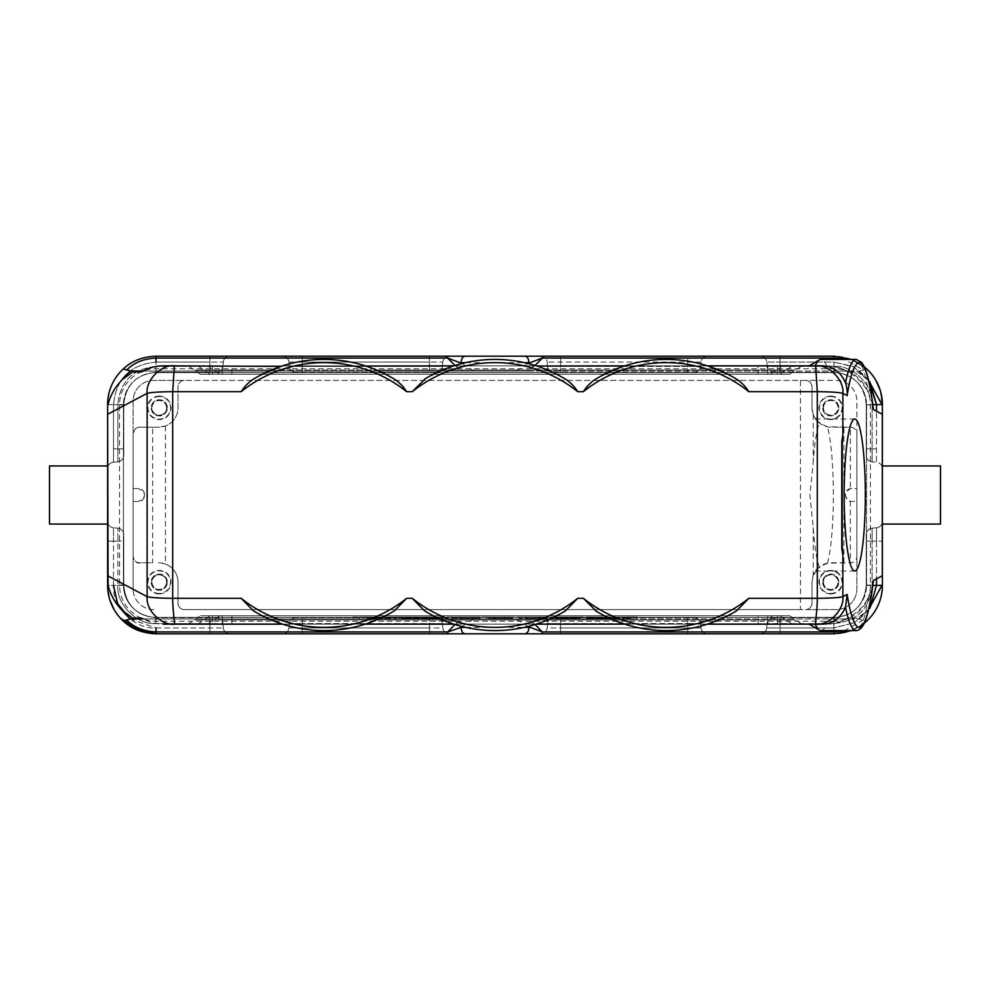 <?xml version="1.0" encoding="UTF-8"?>
<svg xmlns="http://www.w3.org/2000/svg" width="990" height="990" viewBox="0 0 990 990"><rect width="100%" height="100%" fill="white"/><g stroke="black" fill="none" stroke-linecap="round" stroke-linejoin="round"><path stroke-width="0.74" stroke-dasharray="4.95 3.71" d="M107.613 412.558L107.613 405.442M141.991 631.731L156.036 633.81A48.423 48.423 0 0 1 107.613 585.387L107.613 404.613C107.007 378.725 130.148 355.583 156.036 356.19C130.148 355.583 107.007 378.725 107.613 404.613A48.423 48.423 0 0 1 156.036 356.19L833.964 356.19L847.7 358.17L833.964 356.19L780.058 356.19L833.964 356.19A48.423 48.423 0 0 1 882.387 404.613L880.197 390.196L881.917 404.613M882.387 468.629L882.387 541.159L882.387 468.629A6.46 6.46 180 0 0 876.496 462.206L872.14 461.823L876.496 462.206L876.496 411.172L876.496 462.206A6.46 6.46 0 0 1 882.288 467.49L882.387 468.629M882.387 404.613L882.387 585.387C882.993 611.275 859.852 634.417 833.964 633.81L760.258 633.81L833.964 633.81C859.852 634.417 882.993 611.275 882.387 585.387A48.423 48.423 0 0 1 833.964 633.81L229.742 633.81A6.46 6.46 90 0 1 223.307 627.92L222.936 623.564L223.307 627.92A6.46 6.46 0 0 0 229.742 633.81L156.036 633.81L156.036 627.92L129.95 618.985M882.387 576.737L882.387 541.159L882.387 576.737M800.452 380.395L805.563 380.395C809.313 380.667 811.466 382.821 812.01 386.855L812.01 407.843A19.367 19.367 0 0 0 831.39 427.21L850.435 427.21A6.46 6.46 0 0 1 856.882 433.657L856.882 401.061A20.666 20.666 0 0 0 836.228 380.395L805.563 380.395A6.46 6.46 -0 0 1 812.01 386.855L812.01 407.843L813.248 414.612L819.386 423.039A75.995 10.581 90 0 0 813.248 462.231L809.882 495L813.248 527.769A75.995 10.581 90 0 0 819.386 566.961L813.248 575.376L812.01 582.157A19.367 19.367 0 0 1 831.39 562.79L850.435 562.79A6.46 6.46 0 0 0 856.882 556.343L856.882 588.939A20.666 20.666 0 0 1 836.228 609.605L805.563 609.605A6.46 6.46 -0 0 0 812.01 603.145L812.01 582.157L812.01 603.145C811.466 607.179 809.313 609.32 805.563 609.605L800.452 609.605L800.452 380.395L184.437 380.395A6.46 6.46 180 0 0 177.99 386.855L177.99 407.843A19.367 19.367 0 0 1 165.417 425.972L158.61 427.21L139.565 427.21A6.46 6.46 0 0 0 133.118 433.657L133.118 501.46L138.278 501.46C146.607 501.806 146.607 488.194 138.278 488.54L133.118 488.54L138.278 488.54C146.57 492.847 146.57 497.153 138.278 501.46L133.118 501.46L133.118 588.939L133.118 401.061A20.666 20.666 0 0 1 153.772 380.395L184.437 380.395A6.46 6.46 180 0 0 177.99 386.855L177.99 407.843A19.367 19.367 0 0 1 158.61 427.21L152.633 427.21L152.633 562.79L139.565 562.79C137.276 564.003 135.123 561.85 133.118 556.343A6.46 6.46 0 0 0 139.565 562.79L152.633 562.79M167.335 407.843A8.069 8.069 0 0 0 155.22 400.851A8.069 8.069 0 0 0 155.22 414.822A8.069 8.069 0 0 0 167.335 407.843A8.069 8.069 0 0 1 159.266 415.911A8.069 8.069 0 0 1 151.185 407.843A8.069 8.069 0 0 1 159.266 399.762A8.069 8.069 0 0 1 167.335 407.843M159.266 396.532A11.298 11.298 0 0 0 149.478 413.486A11.298 11.298 0 0 0 169.042 413.486A11.298 11.298 0 0 0 159.266 396.532M159.266 396.087A11.744 11.744 0 0 0 149.082 413.709A11.744 11.744 0 0 0 169.439 413.709A11.744 11.744 0 0 0 159.266 396.087M838.815 582.157A8.069 8.069 0 0 0 826.699 575.178A8.069 8.069 0 0 0 826.699 589.149A8.069 8.069 0 0 0 838.815 582.157A8.069 8.069 0 0 1 830.734 590.238A8.069 8.069 0 0 1 822.665 582.157A8.069 8.069 0 0 1 830.734 574.089A8.069 8.069 0 0 1 838.815 582.157M830.734 593.468A11.298 11.298 0 0 0 840.522 576.514A11.298 11.298 0 0 0 820.957 576.514A11.298 11.298 0 0 0 830.734 593.468M830.734 593.913A11.744 11.744 0 0 0 840.918 576.291A11.744 11.744 0 0 0 820.562 576.291A11.744 11.744 0 0 0 830.734 593.913M152.633 427.21L139.565 427.21C137.276 426.009 135.123 428.163 133.118 433.657L133.118 401.061A20.666 20.666 0 0 1 153.772 380.395L836.228 380.395A20.666 20.666 0 0 1 856.882 401.061L856.882 588.939A20.666 20.666 0 0 1 836.228 609.605L184.437 609.605A6.46 6.46 180 0 1 177.99 603.145L177.99 582.157A19.367 19.367 0 0 0 158.61 562.79L165.417 564.028A19.367 19.367 0 0 1 177.99 582.157L177.99 603.145A6.46 6.46 -0 0 0 184.437 609.605L800.452 609.605M854.754 570.995L815.525 570.995L819.386 566.961C814.461 573.94 810.587 570.982 827.454 563.199L850.435 562.79A6.46 6.46 0 0 0 856.882 556.343L856.882 501.46L851.722 501.46C843.393 501.806 843.393 488.194 851.722 488.54L856.882 488.54L856.882 501.46L851.722 501.46A6.46 6.46 0 0 1 850.323 501.299C843.802 497.104 843.802 492.896 850.323 488.701A6.46 6.46 0 0 1 851.722 488.54L856.882 488.54L856.882 433.657A6.46 6.46 0 0 0 850.435 427.21L850.323 488.701M838.815 407.843A8.069 8.069 0 0 0 826.699 400.851A8.069 8.069 0 0 0 826.699 414.822A8.069 8.069 0 0 0 838.815 407.843A8.069 8.069 0 0 1 830.734 415.911A8.069 8.069 0 0 1 822.665 407.843A8.069 8.069 0 0 1 830.734 399.762A8.069 8.069 0 0 1 838.815 407.843M830.734 396.532A11.298 11.298 0 0 1 840.522 413.486A11.298 11.298 0 0 1 820.957 413.486A11.298 11.298 0 0 1 830.734 396.532M830.734 396.087A11.744 11.744 0 0 1 840.918 413.709A11.744 11.744 0 0 1 820.562 413.709A11.744 11.744 0 0 1 830.734 396.087M854.754 419.005L815.525 419.005L819.386 423.039C814.473 416.072 810.6 419.03 827.454 426.801L850.323 427.21M827.454 563.199A75.995 10.581 90 0 0 833.357 495A75.995 10.581 90 0 0 827.454 426.801M866.25 448.841L866.25 404.613L866.25 455.388L866.25 448.841L876.496 448.841L872.14 448.841L872.14 461.823A6.46 6.46 -0 0 1 866.25 455.388A6.46 6.46 0 0 0 872.14 461.823L872.14 404.613C873.848 385.716 852.86 364.728 833.964 366.436C852.86 364.728 873.848 385.716 872.14 404.613L872.14 448.841L866.25 448.841M866.25 404.613C864.32 385.023 853.553 374.257 833.964 372.327C853.553 374.257 864.32 385.023 866.25 404.613L872.14 404.613L866.25 404.613M780.058 372.327L833.964 372.327L773.499 372.327L780.058 372.327L780.058 366.436L767.064 366.436L766.693 362.08L767.064 366.436A6.46 6.46 90 0 0 773.499 372.327A6.46 6.46 0 0 1 767.064 366.436L780.058 366.436L780.058 372.327M869.975 381.979L853.838 367.005L833.964 362.08L852.65 366.399L868.477 379.752M442.456 366.436L442.827 362.08L442.456 366.436L429.462 366.436L442.456 366.436A6.46 6.46 0 0 1 436.021 372.327L429.462 372.327L436.021 372.327A6.46 6.46 0 0 0 442.456 366.436M288.907 362.08L289.29 366.436L288.907 362.08L429.462 362.08L429.462 366.436L302.272 366.436L302.272 362.08L288.907 362.08A6.46 6.46 0 0 0 282.472 356.19A6.46 6.46 0 0 1 288.907 362.08M302.272 372.327L429.462 372.327L295.725 372.327L302.272 372.327L302.272 366.436L289.29 366.436L429.462 366.436L429.462 362.08L302.272 362.08L302.272 372.327M295.725 372.327A6.46 6.46 0 0 1 289.29 366.436A6.46 6.46 0 0 0 295.725 372.327M442.827 362.08A6.46 6.46 0 0 1 449.262 356.19A6.46 6.46 0 0 0 442.827 362.08L429.462 362.08L442.827 362.08M449.262 356.19L302.272 356.19L449.262 356.19M553.979 372.327L694.275 372.327L553.979 372.327A6.46 6.46 0 0 1 547.544 366.436L547.173 362.08L547.544 366.436A6.46 6.46 0 0 0 553.979 372.327M701.093 362.08L700.71 366.436L701.093 362.08L547.173 362.08L560.538 362.08L560.538 366.436L560.538 362.08L701.093 362.08A6.46 6.46 0 0 1 707.528 356.19A6.46 6.46 0 0 0 701.093 362.08M700.71 366.436A6.46 6.46 0 0 1 694.275 372.327A6.46 6.46 0 0 0 700.71 366.436L687.728 366.436L687.728 362.08L687.728 366.436L700.71 366.436M687.728 356.19L707.528 356.19L687.728 356.19L687.728 362.08L687.728 356.19M542.297 356.19L540.738 356.19A6.46 6.46 0 0 1 547.173 362.08A6.46 6.46 0 0 0 540.738 356.19L542.297 356.19M222.936 366.436L223.307 362.08L222.936 366.436L209.942 366.436L222.936 366.436A6.46 6.46 -90 0 1 216.501 372.327L156.036 372.327L216.501 372.327A6.46 6.46 0 0 0 222.936 366.436M156.036 366.436C132.846 368.701 120.124 381.422 117.859 404.613C120.124 381.422 132.846 368.701 156.036 366.436L156.036 362.08C130.197 364.605 116.028 378.774 113.504 404.613C116.028 378.774 130.197 364.605 156.036 362.08L209.942 362.08L209.942 366.436L156.036 366.436L156.036 362.08L209.942 362.08L209.942 372.327L209.942 366.436L156.036 366.436L156.036 372.327C136.422 374.245 125.668 384.999 123.75 404.613L123.75 448.841L123.75 404.613C125.668 384.999 136.422 374.245 156.036 372.327L156.036 366.436M117.859 461.823L113.504 462.206L117.859 461.823L117.859 448.841L113.504 448.841L113.504 404.613L117.859 404.613L117.859 461.823A6.46 6.46 0 0 0 123.75 455.388L123.75 448.841L123.75 455.388A6.46 6.46 0 0 1 117.859 461.823M223.307 362.08A6.46 6.46 90 0 1 229.742 356.19A6.46 6.46 0 0 0 223.307 362.08L209.942 362.08L223.307 362.08M209.942 356.19L209.942 362.08L209.942 356.19L156.036 356.19L156.036 362.08M107.613 524.044L107.613 465.943M107.712 467.49A6.46 6.46 -0 0 1 113.504 462.206L113.504 448.841L113.504 462.206A6.46 6.46 0 0 0 107.613 468.629M535.058 365.471L527.497 371.04L143.08 371.04L859.147 371.04L863.354 370.087L844.482 359.407M527.497 371.04L854.073 371.04L857.204 371.832L868.676 380.581M163.053 365.867L826.947 365.867C834.756 365.966 841.983 368.02 848.64 372.017L845.151 371.04M848.64 372.017L857.204 371.832M212.528 374.257L777.472 374.257C793.25 374.257 793.25 374.257 777.472 374.257C793.25 374.257 793.25 374.257 777.472 374.257L212.528 374.257C196.75 374.257 196.75 374.257 212.528 374.257C196.75 374.257 196.75 374.257 212.528 374.257L212.528 370.062C188.966 370.062 188.966 370.062 212.528 370.062C188.966 370.062 188.966 370.062 212.528 370.062L212.528 365.867L801.801 365.867L188.199 365.867L212.528 365.867L212.528 374.257M222.218 374.257L767.782 374.257C783.56 374.257 783.56 374.257 767.782 374.257C783.56 374.257 783.56 374.257 767.782 374.257L222.218 374.257C206.44 374.257 206.44 374.257 222.218 374.257C206.44 374.257 206.44 374.257 222.218 374.257L222.218 370.062C198.644 370.062 198.644 370.062 222.218 370.062C198.644 370.062 198.644 370.062 222.218 370.062L222.218 365.867L792.111 365.867L197.889 365.867L222.218 365.867L222.218 374.257M777.472 624.133L212.528 624.133L801.801 624.133L777.472 624.133L777.472 619.938L212.528 619.938L777.472 619.938C801.034 619.938 801.034 619.938 777.472 619.938C801.034 619.938 801.034 619.938 777.472 619.938L777.472 624.133M212.528 615.743L777.472 615.743L212.528 615.743C196.75 615.743 196.75 615.743 212.528 615.743C196.75 615.743 196.75 615.743 212.528 615.743L212.528 624.133L188.199 624.133L212.528 624.133L212.528 619.938C188.966 619.938 188.966 619.938 212.528 619.938C188.966 619.938 188.966 619.938 212.528 619.938L212.528 615.743M777.472 615.743C793.25 615.743 793.25 615.743 777.472 615.743C793.25 615.743 793.25 615.743 777.472 615.743L777.472 619.938L777.472 615.743M767.782 624.133L222.218 624.133L792.111 624.133L767.782 624.133L767.782 619.938L547.693 619.938L767.782 619.938C791.357 619.938 791.357 619.938 767.782 619.938C791.357 619.938 791.357 619.938 767.782 619.938L767.782 624.133M222.218 615.743L767.782 615.743L222.218 615.743C206.44 615.743 206.44 615.743 222.218 615.743C206.44 615.743 206.44 615.743 222.218 615.743L222.218 619.938L376.584 619.938L365.248 624.133L282.558 624.133A135.593 135.593 0 0 0 365.248 624.133L453.655 624.133A135.593 135.593 0 0 0 536.345 624.133L365.248 624.133L376.596 619.926L222.218 619.938L222.218 624.133L197.889 624.133L222.218 624.133L222.218 619.938C198.644 619.938 198.644 619.938 222.218 619.938C198.644 619.938 198.644 619.938 222.218 619.938L222.218 615.743M767.782 615.743C783.56 615.743 783.56 615.743 767.782 615.743C783.56 615.743 783.56 615.743 767.782 615.743L767.782 619.938L767.782 615.743M873.106 583.061L868.416 597.712C864.109 604.581 863.664 605.769 856.944 611.981L846.846 618.849C840.027 622.314 833.308 624.071 826.687 624.133L809.127 624.133M820.933 630.593A135.593 18.872 90 0 0 826.687 624.133M809.857 624.133L820.722 624.133M622.636 618.317L622.636 617.03L622.92 618.317L630.308 618.317L622.92 618.317L622.92 617.03L630.308 617.03L622.636 617.03L622.636 618.317M630.593 618.317L630.308 617.03L630.593 618.317M592.923 617.03L609.617 617.03L592.923 617.03L592.923 618.317L609.617 618.317L592.923 618.317M586.315 618.317L616.114 618.317L586.315 618.317L586.315 617.03L616.114 617.03L586.315 617.03M579.756 618.317L561.899 618.317L579.756 618.317L579.756 617.03L579.781 618.317L579.781 617.03L561.899 617.03L579.756 617.03M561.615 618.317L554.239 618.317L561.615 618.317L561.899 617.03L561.899 618.317L561.899 617.03L554.239 617.03L561.615 617.03L561.615 618.317M553.955 618.317L554.239 617.03L553.955 618.317M579.496 617.03L579.496 618.317M572.121 617.03L572.121 618.317M571.836 617.03L571.836 618.317L571.836 617.03M561.899 617.03L561.899 618.317L561.899 617.03M539.798 617.03L526.68 617.03L526.68 618.317L539.798 618.317L539.798 617.03L540.07 618.317L526.395 618.317L545.787 618.317L519.045 618.317L547.408 618.317L526.68 618.317L526.68 617.03L526.395 618.317L526.395 617.03L540.07 617.03M539.105 618.317L539.105 617.03L519.045 617.03L545.787 617.03L539.426 617.03L539.426 618.317M545.601 617.03L545.601 618.317M545.787 617.03L545.787 618.317M547.297 617.03L547.297 618.317M547.012 617.03L547.012 618.317M512.486 618.317L494.629 618.317L512.486 618.317L512.486 617.03L512.511 618.317L512.511 617.03L494.629 617.03L512.486 617.03M494.357 618.317L486.969 618.317L494.357 618.317L494.629 617.03L494.629 618.317L494.629 617.03L486.969 617.03L494.357 617.03L494.357 618.317M486.684 618.317L486.969 617.03L486.684 618.317M512.226 617.03L512.226 618.317M504.851 617.03L504.851 618.317M504.566 617.03L504.566 618.317L504.566 617.03M494.629 617.03L494.629 618.317L494.629 617.03M466.104 617.03L472.49 617.03L466.104 617.03M466.104 618.317L472.49 618.317L466.104 618.317M460.239 618.317L480.15 618.317L460.239 618.317L480.15 618.317L460.239 618.317L460.239 617.03L459.434 618.317L459.434 617.03L459.719 618.317L459.719 617.03L480.15 617.03L460.239 617.03L480.15 617.03L460.239 617.03L460.239 618.317M452.059 618.317L459.434 618.317L451.774 618.317L452.059 617.03L459.434 617.03L459.434 618.317L459.434 617.03L451.774 617.03L452.059 618.317M451.774 617.03L451.774 618.317L451.774 617.03M459.719 617.03L459.719 618.317M443.235 618.317L407.496 618.317L443.235 618.317L443.235 617.03L407.496 617.03L443.26 617.03L443.26 618.317L443.235 617.03M407.212 618.317L399.836 618.317L407.212 618.317L407.496 617.03L407.496 618.317L407.496 617.03L399.836 617.03L407.212 617.03L407.212 618.317M399.552 618.317L399.836 617.03L399.552 618.317M442.976 617.03L442.976 618.317M435.6 617.03L435.6 618.317M435.315 617.03L435.315 618.317L435.315 617.03M425.378 617.03L425.378 618.317L425.378 617.03M425.094 617.03L425.094 618.317M417.718 617.03L417.718 618.317M417.433 617.03L417.433 618.317L417.433 617.03M407.496 617.03L407.496 618.317L407.496 617.03M382.635 617.03L373.354 617.03L373.354 618.317L382.635 618.317L382.635 617.03L382.895 618.317L373.354 618.317M373.354 617.03L373.094 618.317M373.094 617.03L377.722 617.03L377.722 618.317M378.267 618.317L378.267 617.018L382.895 617.03M367.859 618.317L396.582 618.317L367.859 618.317L367.859 617.03L396.582 617.03L359.407 617.03L367.587 617.03L367.587 618.317M359.679 617.03L359.679 618.317M359.407 617.03L359.407 618.317M373.663 617.03L373.663 618.317M373.935 617.03L373.935 618.317M382.053 617.03L382.053 618.317M382.326 617.03L382.326 618.317M396.582 617.03L396.582 618.317M396.309 617.03L396.309 618.317M388.402 617.03L388.402 618.317M388.13 617.03L388.13 618.317M385.172 617.03L385.172 618.317M384.9 617.03L384.9 618.317M371.089 617.03L371.089 618.317M370.817 617.03L370.817 618.317M617.673 617.03L637.04 617.03L637.04 618.96L372.327 618.96L637.04 618.96L637.04 617.03L372.327 617.03L617.673 617.03L617.673 618.96L617.673 617.03M352.96 617.03L372.327 617.03L352.96 617.03L352.96 618.96L372.327 618.96L352.96 618.96L352.96 617.03M535.058 624.529L527.497 618.96L143.08 618.96L859.147 618.973L865.198 621.077M527.497 618.96L854.073 618.96L857.204 618.168L848.64 617.983L845.151 618.96M859.147 618.973A41.964 41.964 0 0 0 867.562 610.545L857.204 618.156M527.967 626.521L516.174 618.96M465.585 627.363L524.415 627.363M473.826 618.96L462.033 626.521M144.849 618.96L141.36 617.983C148.649 622.153 155.875 624.195 163.053 624.133L826.947 624.133C834.125 624.195 841.351 622.153 848.64 617.983M611.201 618.985L607.947 617.488M556.702 615.743L604.407 615.743L556.702 615.743M536.345 624.133L624.702 624.108M545.465 620.841L543.659 621.559M269.008 618.985L271.235 619.938L231.895 619.938C208.333 619.938 208.333 619.938 231.895 619.938C208.333 619.938 208.333 619.938 231.895 619.938L231.895 624.133L207.578 624.133L282.558 624.133L277.633 622.45M267.449 618.28L271.211 619.926L231.895 619.938L231.895 615.743L262.202 615.743L231.895 615.743C216.117 615.743 216.117 615.743 231.895 615.743C216.117 615.743 216.117 615.743 231.895 615.743L231.895 624.133M439.696 618.8L442.332 619.938L376.596 619.938L547.68 619.938L376.596 619.938L442.307 619.938L436.986 617.55M385.593 615.743L433.298 615.743L385.593 615.743L379.38 618.725M379.269 618.775L381.459 617.76M382.276 617.376L383.118 616.98M394.416 610.805L387.808 614.58M374.356 620.854L372.822 621.46M280.517 623.452L274.329 621.2M273.97 621.052L269.664 619.27M264.961 617.104L254.244 611.325M450.524 623.081L445.97 621.411M445.092 621.064L439.919 618.899M439.102 618.527L437.048 617.574M436.639 617.389L424.487 610.805M622.71 623.452L616.535 621.2M616.164 621.052L611.857 619.27M609.642 618.28L607.996 617.513M607.167 617.104L596.438 611.325M565.513 610.805L558.904 614.58M545.453 620.854L543.918 621.46M736.61 610.805L730.001 614.58M718.765 619.938L758.105 619.938C781.667 619.938 781.667 619.938 758.105 619.938C781.667 619.938 781.667 619.938 758.105 619.938L758.105 624.133L782.422 624.133L624.752 624.133A135.593 135.593 0 0 0 707.442 624.133M718.79 619.938L758.105 619.938L758.105 615.743L727.798 615.743L758.105 615.743C773.883 615.743 773.883 615.743 758.105 615.743C773.883 615.743 773.883 615.743 758.105 615.743L758.105 624.133M721.462 618.775L723.653 617.76M724.482 617.376L725.311 616.98M714.817 621.534L716.661 620.804M550.366 618.775L552.556 617.76M553.385 617.376L554.214 616.98M543.72 621.534L545.552 620.804M826.947 624.133L826.143 624.133M872.784 404.885L868.416 392.288C854.011 369.245 838.629 366.931 826.687 365.867L820.722 365.867M809.127 365.867L815.178 365.867M826.687 365.867A135.593 18.872 90 0 0 820.933 359.407M442.332 370.062L767.782 370.062L767.782 374.257L767.782 365.867L767.782 370.062C791.357 370.062 791.357 370.062 767.782 370.062C791.357 370.062 791.357 370.062 767.782 370.062L376.584 370.062L442.307 370.062L433.298 374.257L385.593 374.257L433.298 374.257L439.523 371.275M440.748 370.743L441.726 370.322M377.438 370.433L381.942 372.463M365.743 366.028L370.186 367.562M372.921 368.589L374.517 369.208M365.248 365.867L453.655 365.867L365.248 365.867A135.593 135.593 0 0 0 282.558 365.867L365.248 365.867M451.997 366.411L445.166 368.899M430.415 375.779L425.391 378.65M394.416 379.195L382.326 372.648M565.513 379.195L553.422 372.648M623.094 366.411L616.263 368.899M601.524 375.779L596.487 378.65M536.345 365.867L624.752 365.867L536.345 365.867A135.593 135.593 0 0 0 453.655 365.867L536.345 365.867M536.84 366.028L541.283 367.562M544.017 368.589L545.614 369.208M547.668 370.062L613.404 370.062L604.407 374.257L556.702 374.257L604.407 374.257L610.62 371.275M611.857 370.743L612.822 370.322M548.534 370.433L553.039 372.463M666.097 365.867L624.752 365.867A135.593 135.593 0 0 1 707.442 365.867L666.097 365.867M758.105 374.257L727.798 374.257L758.105 374.257C773.883 374.257 773.883 374.257 758.105 374.257C773.883 374.257 773.883 374.257 758.105 374.257L758.105 370.062L758.105 374.257M718.765 370.062L758.105 370.062L758.105 365.867L707.442 365.867L782.422 365.867L758.105 365.867L758.105 370.062C781.667 370.062 781.667 370.062 758.105 370.062C781.667 370.062 781.667 370.062 758.105 370.062L718.79 370.062M727.798 374.257L721.574 371.275M707.937 366.028L712.379 367.562M715.114 368.589L716.711 369.208M719.631 370.433L724.148 372.463M624.257 366.028L619.814 367.562M736.61 379.195L724.519 372.648M280.9 366.411L274.069 368.899M259.318 375.779L254.294 378.65M231.895 374.257L262.202 374.257L231.895 374.257C216.117 374.257 216.117 374.257 231.895 374.257C216.117 374.257 216.117 374.257 231.895 374.257L231.895 370.062L231.895 374.257M262.202 374.257L268.426 371.275M269.651 370.743L270.629 370.322M271.235 370.062L231.895 370.062L231.895 365.867L207.578 365.867L231.895 365.867L231.895 370.062C208.333 370.062 208.333 370.062 231.895 370.062C208.333 370.062 208.333 370.062 231.895 370.062L271.211 370.062M282.063 366.028L277.621 367.562M270.938 370.186L266.298 372.252M265.605 372.587L264.367 373.18M453.16 366.028L448.718 367.562M385.593 374.257L379.38 371.275M556.702 374.257L550.477 371.275M826.947 365.867L826.143 365.867M144.849 371.04L141.36 372.017M473.826 371.04L462.033 363.479M516.174 371.04L527.967 363.479M851.363 359.407L866.856 369.06L851.363 359.407L864.32 366.882M869.505 371.72L875.841 380.284L869.505 371.72M865.198 368.924L863.354 370.087M760.258 356.19L780.058 356.19L760.258 356.19A6.46 6.46 -90 0 1 766.693 362.08L780.058 362.08L780.058 366.436L833.964 366.436L833.964 362.08L780.058 362.08L833.964 362.08L833.964 366.436L780.058 366.436L780.058 362.08L766.693 362.08A6.46 6.46 0 0 0 760.258 356.19M882.387 465.943L882.288 467.49M436.021 617.673L295.725 617.673L436.021 617.673A6.46 6.46 0 0 1 442.456 623.564L442.827 627.92L442.456 623.564A6.46 6.46 0 0 0 436.021 617.673M288.907 627.92L289.29 623.564L288.907 627.92A6.46 6.46 0 0 1 282.472 633.81L302.272 633.81L282.472 633.81A6.46 6.46 0 0 0 288.907 627.92L429.462 627.92L429.462 623.564L302.272 623.564L302.272 627.92L288.907 627.92M289.29 623.564A6.46 6.46 0 0 1 295.725 617.673A6.46 6.46 0 0 0 289.29 623.564L302.272 623.564L289.29 623.564M442.827 627.92A6.46 6.46 0 0 0 449.262 633.81L447.715 633.81L449.262 633.81A6.46 6.46 0 0 1 442.827 627.92L302.272 627.92L302.272 623.564L429.462 623.564L429.462 627.92L442.827 627.92M547.173 627.92L547.544 623.564L547.173 627.92A6.46 6.46 0 0 1 540.738 633.81L542.297 633.81L540.738 633.81A6.46 6.46 0 0 0 547.173 627.92L687.728 627.92L687.728 623.564L560.538 623.564L560.538 627.92L547.173 627.92M701.093 627.92L700.71 623.564L701.093 627.92A6.46 6.46 0 0 0 707.528 633.81L687.728 633.81L707.528 633.81A6.46 6.46 0 0 1 701.093 627.92L560.538 627.92L560.538 623.564L547.544 623.564L687.728 623.564L687.728 627.92L701.093 627.92M553.979 617.673L560.538 617.673L553.979 617.673A6.46 6.46 0 0 0 547.544 623.564A6.46 6.46 0 0 1 553.979 617.673M687.728 617.673L560.538 617.673L694.275 617.673L687.728 617.673L687.728 623.564L700.71 623.564L687.728 623.564L687.728 617.673M694.275 617.673A6.46 6.46 0 0 1 700.71 623.564A6.46 6.46 0 0 0 694.275 617.673M833.964 623.564C857.154 621.299 869.876 608.578 872.14 585.387C869.876 608.578 857.154 621.299 833.964 623.564L833.964 627.92L854.531 622.623L869.962 608.046L854.531 622.623L833.964 627.92L833.964 623.564L767.064 623.564L833.964 623.564L833.964 617.673C853.578 615.755 864.332 605.001 866.25 585.387L866.25 541.159L866.25 585.387C864.332 605.001 853.578 615.755 833.964 617.673L780.058 617.673L833.964 617.673L833.964 623.564M882.288 522.497A6.46 6.46 0 0 1 876.496 527.794L876.496 541.159L876.496 527.794L872.14 528.177L872.14 541.159L872.14 528.177L876.496 527.794A6.46 6.46 -0 0 0 882.387 521.371M766.693 627.92L767.064 623.564L766.693 627.92A6.46 6.46 -90 0 1 760.258 633.81A6.46 6.46 0 0 0 766.693 627.92L833.964 627.92L780.058 627.92L780.058 623.564L780.058 627.92L766.693 627.92M866.25 534.612L866.25 541.159L866.25 534.612A6.46 6.46 180 0 1 872.14 528.177A6.46 6.46 0 0 0 866.25 534.612M773.499 617.673L780.058 617.673L773.499 617.673A6.46 6.46 90 0 0 767.064 623.564A6.46 6.46 0 0 1 773.499 617.673M113.504 585.387L113.504 527.794L113.504 541.159L117.859 541.159L117.859 528.177L113.504 527.794L117.859 528.177L117.859 585.387L113.504 585.387L117.859 585.387L117.859 541.159L113.504 541.159L113.504 585.387L107.613 585.387L109.803 599.804L107.613 585.387L113.504 585.387C111.598 606.437 134.987 629.826 156.036 627.92L209.942 627.92L209.942 623.564L222.936 623.564A6.46 6.46 -90 0 0 216.501 617.673L156.036 617.673L216.501 617.673A6.46 6.46 0 0 1 222.936 623.564L156.036 623.564C137.14 625.272 116.152 604.284 117.859 585.387C116.152 604.284 137.14 625.272 156.036 623.564L156.036 617.673C136.447 615.743 125.681 604.977 123.75 585.387L123.75 541.159L123.75 585.387C125.681 604.977 136.447 615.743 156.036 617.673L156.036 623.564L209.942 623.564L209.942 617.673L209.942 627.92L223.307 627.92L156.036 627.92M114.159 609.716L120.495 618.28L114.159 609.716M123.75 541.159L123.75 534.612L123.75 541.159L117.859 541.159L123.75 541.159M117.859 528.177A6.46 6.46 180 0 1 123.75 534.612A6.46 6.46 0 0 0 117.859 528.177M107.613 521.371A6.46 6.46 0 0 0 113.504 527.794A6.46 6.46 180 0 1 107.712 522.497M864.307 623.143L851.351 630.593M867.549 610.545L868.676 609.419M834.285 617.352L155.715 617.352A32.286 32.286 0 0 1 123.428 585.065L123.428 404.935L123.428 585.065A32.286 32.286 0 0 0 155.715 617.352L834.285 617.352A32.286 32.286 0 0 0 866.572 585.065A32.286 32.286 0 0 1 834.285 617.352L834.285 621.225A36.16 36.16 0 0 0 870.445 585.065L870.445 404.935A36.16 36.16 0 0 0 834.285 368.775L155.715 368.775A36.16 36.16 0 0 0 119.555 404.935L119.555 585.065A36.16 36.16 0 0 0 155.715 621.225L834.285 621.225M155.715 372.648A32.286 32.286 0 0 0 123.428 404.935A32.286 32.286 0 0 1 155.715 372.648L834.285 372.648L155.715 372.648L155.715 368.775M834.285 372.648A32.286 32.286 0 0 1 866.572 404.935L866.572 585.065L866.572 404.935A32.286 32.286 0 0 0 834.285 372.648L834.285 368.775M153.772 609.605A20.666 20.666 0 0 1 133.118 588.939A20.666 20.666 0 0 0 153.772 609.605M159.266 593.913A11.744 11.744 0 0 1 149.082 576.291A11.744 11.744 0 0 1 169.439 576.291A11.744 11.744 0 0 1 159.266 593.913M159.266 593.468A11.298 11.298 0 0 1 149.478 576.514A11.298 11.298 0 0 1 169.042 576.514A11.298 11.298 0 0 1 159.266 593.468M167.335 582.157A8.069 8.069 0 0 0 155.22 575.178A8.069 8.069 0 0 0 155.22 589.149A8.069 8.069 0 0 0 167.335 582.157A8.069 8.069 0 0 1 159.266 590.238A8.069 8.069 0 0 1 151.185 582.157A8.069 8.069 0 0 1 159.266 574.089A8.069 8.069 0 0 1 167.335 582.157M151.705 582.157A7.561 7.561 0 0 1 159.266 574.608A7.561 7.561 0 0 1 166.815 582.157A7.561 7.561 0 0 1 159.266 589.718A7.561 7.561 0 0 1 151.705 582.157M166.543 582.157A7.277 7.277 0 0 1 155.616 588.468A7.277 7.277 0 0 1 155.616 575.858A7.277 7.277 0 0 1 166.543 582.157M151.705 407.843A7.561 7.561 0 0 1 159.266 400.282A7.561 7.561 0 0 1 166.815 407.843A7.561 7.561 0 0 1 159.266 415.392A7.561 7.561 0 0 1 151.705 407.843M166.543 407.843A7.277 7.277 0 0 0 155.616 401.532A7.277 7.277 0 0 0 155.616 414.142A7.277 7.277 0 0 0 166.543 407.843M823.185 407.843A7.561 7.561 0 0 1 834.521 401.296A7.561 7.561 0 0 1 834.521 414.377A7.561 7.561 0 0 1 823.185 407.843M823.457 407.843A7.277 7.277 0 0 1 834.384 401.532A7.277 7.277 0 0 1 834.384 414.142A7.277 7.277 0 0 1 823.457 407.843M823.185 582.157A7.561 7.561 0 0 1 834.521 575.623A7.561 7.561 0 0 1 834.521 588.704A7.561 7.561 0 0 1 823.185 582.157M823.457 582.157A7.277 7.277 0 0 0 834.384 588.468A7.277 7.277 0 0 0 834.384 575.858A7.277 7.277 0 0 0 823.457 582.157M940.5 524.057L940.5 465.943M49.5 465.943L49.5 524.057M813.248 414.624L813.248 462.231M813.248 527.769L813.248 575.376M843.926 562.79L843.926 427.21M850.323 501.299L850.323 562.79M165.417 425.972L165.417 564.028M872.809 404.613L876.496 404.613M833.964 366.436L833.964 372.327L833.964 366.436M429.462 366.436L429.462 372.327L429.462 366.436M429.462 356.19L429.462 362.08L429.462 356.19M302.272 356.19L302.272 362.08L302.272 356.19M547.544 366.436L560.538 366.436L547.544 366.436M560.538 366.436L687.728 366.436L687.728 372.327L687.728 366.436L560.538 366.436L560.538 372.327L560.538 366.436M560.538 362.08L560.538 356.19L560.538 362.08M117.859 448.841L113.504 448.841L113.504 404.613L117.859 404.613L117.859 448.841L123.75 448.841L117.859 448.841M123.75 404.613L117.859 404.613L123.75 404.613M107.613 404.613L113.504 404.613L107.613 404.613M859.147 371.027A41.964 41.964 0 0 1 867.562 379.455M777.472 370.062C801.034 370.062 801.034 370.062 777.472 370.062C801.034 370.062 801.034 370.062 777.472 370.062L212.528 370.062L777.472 370.062L777.472 374.257L777.472 365.867L777.472 370.062M868.416 597.712A135.593 18.872 -90 0 1 856.09 630.593M562.431 617.03L562.431 618.317M495.161 617.03L495.161 618.317M408.029 617.03L408.029 618.317M425.131 617.03L425.131 618.317M425.626 617.03L425.626 618.317M372.327 617.03L372.327 618.96L372.327 617.03M863.354 619.913L844.482 630.593M454.942 624.529L462.503 618.96M856.09 359.407A135.593 18.872 -90 0 1 868.416 392.288M613.429 370.062L547.693 370.062M454.942 365.471L462.503 371.04M465.585 362.637L524.415 362.637M833.964 359.407L833.964 358.071M780.058 362.08L780.058 356.19L780.058 362.08M442.456 623.564L429.462 623.564L429.462 617.673L429.462 623.564L442.456 623.564M302.272 623.564L302.272 617.673L302.272 623.564M429.462 627.92L429.462 633.81L429.462 627.92M302.272 627.92L302.272 633.81L302.272 627.92M560.538 617.673L560.538 623.564L560.538 617.673M687.728 627.92L687.728 633.81L687.728 627.92M560.538 627.92L560.538 633.81L560.538 627.92M872.809 585.387L872.14 585.387L872.14 541.159L872.14 585.387L876.496 585.387M876.496 541.159L876.496 578.828L876.496 541.159L872.14 541.159L882.325 541.159L876.496 541.159M780.058 617.673L780.058 623.564L780.058 617.673M866.25 585.387L872.14 585.387L866.25 585.387M866.25 541.159L872.14 541.159L866.25 541.159M833.964 627.92L833.964 633.81L833.964 627.92M780.058 633.81L780.058 627.92L780.058 633.81M117.859 585.387L123.75 585.387L117.859 585.387M209.942 627.92L209.942 633.81L209.942 627.92M113.504 541.159L107.675 541.159L113.504 541.159M866.572 404.935L870.445 404.935M119.555 404.935L123.428 404.935M123.428 585.065L119.555 585.065M155.715 617.352L155.715 621.225M866.572 585.065L870.445 585.065M789.698 374.257L801.801 365.867M200.302 374.257L188.199 365.867M780.021 374.257L792.111 365.867M209.979 374.257L197.889 365.867M789.698 615.743L801.801 624.133M188.199 624.133L200.302 615.743M780.021 615.743L792.111 624.133M197.889 624.133L209.979 615.743M609.617 618.317L609.617 617.03M616.114 618.317L616.114 617.03M547.408 617.03L547.408 618.317M519.045 617.03L519.045 618.317M472.49 618.317L472.49 617.03M480.15 617.03L480.15 618.317M219.669 615.743L207.578 624.133M770.331 615.743L782.422 624.133M782.422 365.867L770.331 374.257M207.578 365.867L219.669 374.257"/><path stroke-width="1.49" d="M130.853 618.973A41.964 41.964 0 0 1 122.438 610.545C115.607 604.148 109.977 593.715 108.083 585.387L107.613 413.263L107.613 585.387L107.613 524.057L49.5 524.057L49.5 465.943L107.613 465.943L107.613 405.43L107.675 575.735L147.126 596.648C150.542 597.638 159.068 598.195 172.706 598.307C172.631 609.927 175.205 625.878 174.364 624.133L163.053 624.133M107.613 584.57L107.613 585.387A48.423 48.423 0 0 0 123.267 621.039C131.472 628.947 142.387 633.204 156.036 633.81L136.632 629.764L120.495 618.28L141.991 631.731M254.294 378.65L253.391 379.195C248.589 382.301 244.518 386.459 241.152 391.693L172.706 391.693L174.364 365.867L163.053 365.867C155.244 365.966 148.005 368.02 141.36 372.017L132.796 371.832L143.08 371.04L130.853 371.027A41.964 41.964 0 0 0 122.438 379.455C114.976 387.152 110.199 395.542 108.083 404.613L107.613 405.442M864.32 366.882L866.733 368.961A48.423 48.423 0 0 1 882.387 404.613L882.387 585.387A48.423 48.423 0 0 1 866.733 621.039L864.307 623.143M882.387 584.57L882.387 585.387M868.477 379.752L876.496 404.613L869.975 381.979M302.272 356.19L282.472 356.19L302.272 356.19M560.538 356.19L687.728 356.19L560.538 356.19M130.853 371.027L123.267 368.961C131.522 361.028 142.449 356.771 156.036 356.19L209.942 356.19M715.015 621.46L707.442 624.133L820.722 624.133C832.095 624.455 840.349 618.812 845.51 607.229L847.131 594.396L842.874 596.648C844.445 610.607 827.43 626.15 815.636 624.133C814.807 625.903 817.369 609.852 817.295 598.307C830.919 598.195 839.433 597.638 842.874 596.648L842.874 554.957L841.797 548.819L841.797 441.243L842.874 435.043L842.874 393.352L847.131 395.604A132.363 18.426 -90 0 1 873.353 409.501L872.784 404.885M882.424 577.43L882.325 575.735L873.353 580.499L873.106 583.061M815.178 624.133A135.593 18.872 90 0 0 819.398 630.135A135.593 18.872 90 0 0 820.933 630.593L856.09 630.593A135.593 18.872 -90 0 1 845.51 607.229M122.451 610.545L132.796 618.168L143.08 618.96L130.853 618.96L126.646 619.913C133.799 627.301 143.6 631.311 156.036 631.929L447.715 631.929L447.715 633.81L156.036 633.81L156.036 627.92M844.482 630.593L833.964 631.929L542.297 631.929L527.967 626.521M462.033 626.521L461.068 627.351L465.585 627.363M524.415 627.363L528.945 627.363C528.685 631.249 527.361 633.402 524.96 633.81L447.715 633.81M466.711 633.81L465.065 633.81C462.652 633.402 461.328 631.249 461.068 627.351L447.715 631.929L454.942 624.529M141.36 617.983L132.796 618.168M607.947 617.488L605.608 616.337M605.595 616.337L611.201 618.985M554.214 616.98L545.465 620.841M543.659 621.559L536.345 624.133L624.752 624.133L613.404 619.926L624.752 624.133L536.345 624.133L543.72 621.534M271.235 619.938L282.558 624.133L231.895 624.133M264.961 617.104L269.008 618.985M277.633 622.45L271.211 619.926M442.332 619.938L453.655 624.133L365.248 624.133L372.822 621.46M450.524 623.081L442.307 619.926M436.986 617.55L439.696 618.8M381.459 617.76L382.276 617.376M383.118 616.98L384.392 616.337M384.405 616.337L385.593 615.743M387.808 614.58L374.356 620.854M394.416 610.805A135.593 135.593 0 0 1 253.391 610.805L241.152 598.307A132.363 132.363 0 0 0 406.655 598.307L394.416 610.805M282.497 624.108L280.517 623.452M269.664 619.27L267.449 618.28M254.244 611.325L253.391 610.805M241.152 598.307L172.706 598.307L172.706 391.693C159.081 391.805 150.567 392.362 147.126 393.352C145.555 379.393 162.57 363.85 174.364 365.867L280.9 366.411M107.675 414.266L147.126 393.352L147.126 596.648C145.629 610.743 162.422 625.989 174.364 624.133L282.558 624.133M445.97 621.411L445.092 621.064M439.919 618.899L439.102 618.527M424.487 610.805L412.248 598.307A132.363 132.363 0 0 0 577.752 598.307L565.513 610.805A135.593 135.593 0 0 1 424.487 610.805M624.702 624.108L622.71 623.452M611.857 619.27L609.642 618.28M607.996 617.513L607.167 617.104M596.438 611.325L583.345 598.307A132.363 132.363 0 0 0 748.848 598.307L736.61 610.805A135.593 135.593 0 0 1 595.584 610.805M558.904 614.58L545.453 620.854M543.918 621.46L536.345 624.133M730.001 614.58L725.311 616.98M716.661 620.804L721.462 618.775M723.653 617.76L724.482 617.376M758.105 624.133L707.442 624.133M545.552 620.804L550.366 618.775M552.556 617.76L553.385 617.376M841.809 441.243L842.218 445.302A132.363 18.426 -90 0 1 842.874 435.043M715.671 368.8L707.442 365.867L815.636 365.867L817.295 391.693C830.932 391.805 839.458 392.362 842.874 393.352C844.371 379.257 827.578 364.011 815.636 365.867L820.722 365.867C832.058 365.57 840.324 371.213 845.51 382.771A135.593 18.872 -90 0 1 856.09 359.407L820.933 359.407A135.593 18.872 90 0 0 819.398 359.865A135.593 18.872 90 0 0 815.178 365.867M845.51 382.771C845.955 382.561 847.787 392.498 847.131 395.604M844.173 495A75.995 10.581 -90 0 1 854.754 419.005A75.995 10.581 -90 0 1 865.334 495A75.995 10.581 -90 0 1 854.754 570.995A75.995 10.581 -90 0 1 844.173 495M873.353 409.501L882.325 414.266L882.325 575.735M842.874 554.957A132.363 18.426 -90 0 1 842.218 544.698L842.218 445.302M842.218 544.698L841.797 548.819M439.523 371.275L440.748 370.743M441.726 370.322L453.655 365.867L365.743 366.028M374.517 369.208L377.438 370.433M381.942 372.463L385.593 374.257M370.186 367.562L372.921 368.589M425.391 378.65L412.248 391.693L406.655 391.693C403.301 386.484 399.23 382.313 394.416 379.195A135.593 135.593 0 0 0 253.391 379.195M453.16 366.028L451.997 366.411M445.166 368.899L430.415 375.779M382.326 372.648L373.478 368.8M596.487 378.65L595.584 379.195C590.795 382.301 586.711 386.459 583.345 391.693L577.752 391.693C574.435 386.496 570.351 382.338 565.513 379.195A135.593 135.593 0 0 0 424.487 379.195M612.822 370.322L624.752 365.867L536.84 366.028M553.422 372.648L544.574 368.8M624.257 366.028L623.094 366.411M616.263 368.899L601.524 375.779M541.283 367.562L544.017 368.589M545.614 369.208L548.534 370.433M610.62 371.275L611.857 370.743M553.039 372.463L556.702 374.257M718.765 370.062L716.018 368.936M721.574 371.275L719.631 370.433M724.519 372.648L707.937 366.028M712.379 367.562L715.114 368.589M716.711 369.208L718.79 370.074M724.148 372.463L727.798 374.257M619.814 367.562L613.416 370.062M595.584 379.195A135.593 135.593 0 0 1 736.61 379.195C741.423 382.313 745.507 386.484 748.848 391.693A132.363 132.363 0 0 0 583.345 391.693M274.069 368.899L259.318 375.779M270.629 370.322L282.063 366.028M268.426 371.275L269.651 370.743M277.621 367.562L270.938 370.186M266.298 372.252L265.605 372.587M264.367 373.18L262.202 374.257M448.718 367.562L442.307 370.074M379.38 371.275L373.824 368.936M550.477 371.275L547.693 370.074M547.68 370.062L544.921 368.936M122.451 379.455L132.796 371.844M108.083 404.613L107.613 405.43M107.613 404.613A48.423 48.423 0 0 1 123.267 368.961M462.033 363.479L447.715 358.071L454.942 365.471M527.967 363.479L542.285 358.071L535.058 365.471M851.363 359.407L833.964 356.19L542.297 356.19L542.297 358.071L833.964 358.071L833.964 359.407M866.856 369.06L869.505 371.72L866.856 369.06M875.841 380.284L880.197 390.196L875.841 380.284M868.676 380.581L882.387 405.43M866.733 368.961L865.198 368.924M542.285 356.19L524.96 356.19C527.361 356.598 528.685 358.751 528.945 362.637L524.415 362.637M524.96 356.19L465.065 356.19C462.652 356.598 461.328 358.751 461.068 362.649L465.585 362.637M465.04 356.19L447.715 356.19L447.715 358.071L156.036 358.071L156.036 356.19L156.036 362.08M447.715 356.19L156.036 356.19M687.728 633.81L542.297 633.81L687.728 633.81M868.676 609.419L881.917 585.387L876.496 585.387L876.496 578.828L876.496 585.387L869.962 608.046L876.496 585.387L872.809 585.387M109.803 599.804L114.159 609.716L109.803 599.804M129.95 618.985L117.513 603.405L113.504 585.387M851.351 630.593L833.964 633.81L524.96 633.81M882.387 524.044L882.387 521.371M882.387 412.57L882.325 414.266M865.198 621.077L866.733 621.039M535.058 624.529L542.285 631.929L542.297 633.81M123.267 621.039L126.646 619.913M107.613 577.43L107.675 575.735M107.613 524.044L107.613 521.371M107.613 468.629L107.613 465.943M882.387 465.943L940.5 465.943L940.5 524.057L882.387 524.057M876.496 404.613L882.387 404.613L876.496 404.613L876.496 411.172L876.496 404.613L872.809 404.613M873.353 580.499A132.363 18.426 -90 0 1 859.295 627.363A132.363 18.426 -90 0 1 847.131 594.396M406.655 598.307L412.248 598.307M577.752 598.307L583.345 598.307M748.848 598.307L817.295 598.307L817.295 391.693L748.848 391.693M577.752 391.693A132.363 132.363 0 0 0 412.248 391.693M406.655 391.693A132.363 132.363 0 0 0 241.152 391.693M126.646 370.087C133.799 362.699 143.6 358.689 156.036 358.071M844.482 359.407L833.964 358.071L833.964 356.19M876.496 585.387L881.917 585.387M833.964 631.929L833.964 633.81M156.036 631.929L156.036 633.81M856.09 630.593C857.526 630.741 859.394 629.714 861.708 627.499L863.627 624.542C867.5 616.894 870.668 603.021 873.118 582.9M809.127 624.133L819.398 630.135M809.127 365.867L819.398 359.865M873.13 407.224C870.693 387.164 867.549 373.279 863.688 365.595L861.684 362.476L856.09 359.407"/></g></svg>
